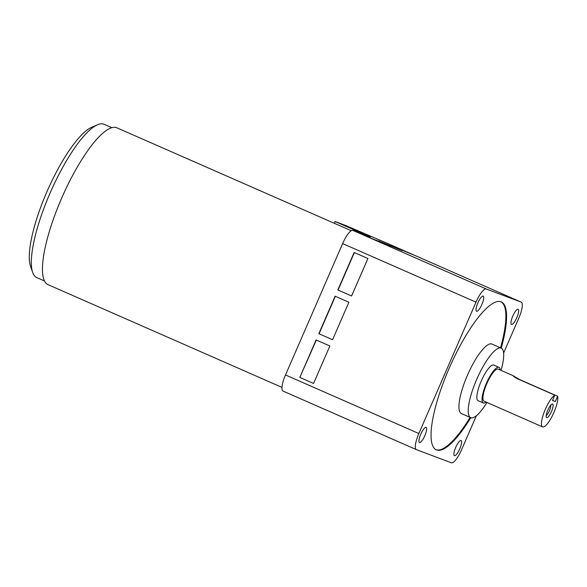 <?xml version="1.0" encoding="UTF-8"?>
<svg xmlns="http://www.w3.org/2000/svg" width="587" height="587" viewBox="0 0 587 587"><rect width="100%" height="100%" fill="white"/><g stroke="black" fill="none" stroke-linecap="round" stroke-linejoin="round"><path stroke-width="0.88" d="M351.268 230.735L116.923 127.819A85.651 22.313 113.7 0 0 61.576 198.362A85.651 22.313 113.7 0 0 48.046 284.666L281.958 387.383M454.448 455.695A8.277 2.157 -66.3 0 1 454.419 455.688A8.277 2.157 -66.3 0 1 455.747 447.294A8.277 2.157 -66.3 0 1 461.044 440.521A8.277 2.157 -66.3 0 1 461.074 440.536A8.277 2.157 -66.3 0 1 459.738 448.923A8.277 2.157 -66.3 0 1 454.448 455.695M476.578 311.264A8.277 2.157 -66.3 0 1 476.549 311.249A8.277 2.157 -66.3 0 1 477.877 302.863A8.277 2.157 -66.3 0 1 483.174 296.09A8.277 2.157 -66.3 0 1 483.204 296.097A8.277 2.157 -66.3 0 1 481.876 304.492A8.277 2.157 -66.3 0 1 476.578 311.264M419.5 442.532A8.277 2.157 -66.3 0 1 419.47 442.525A8.277 2.157 -66.3 0 1 420.798 434.131A8.277 2.157 -66.3 0 1 426.096 427.358A8.277 2.157 -66.3 0 1 426.125 427.373A8.277 2.157 -66.3 0 1 424.797 435.759A8.277 2.157 -66.3 0 1 419.5 442.532M511.526 324.428A8.277 2.157 -66.3 0 1 511.497 324.413A8.277 2.157 -66.3 0 1 512.825 316.026A8.277 2.157 -66.3 0 1 518.123 309.254A8.277 2.157 -66.3 0 1 518.145 309.261A8.277 2.157 -66.3 0 1 516.817 317.655A8.277 2.157 -66.3 0 1 511.526 324.428M111.809 127.695L104.097 124.312A83.706 21.807 113.7 0 0 103.811 124.195A83.706 21.807 113.7 0 0 97.457 124.789A83.706 21.807 113.7 0 0 50.005 193.255A83.706 21.807 113.7 0 0 32.645 272.383A83.706 21.807 113.7 0 0 36.783 277.592L44.495 280.982M486.953 402.462A37.957 9.891 -66.3 0 1 470.833 417.702A37.957 9.891 -66.3 0 1 470.708 417.651A37.957 9.891 -66.3 0 1 476.805 379.158A37.957 9.891 -66.3 0 1 501.1 348.084A37.957 9.891 -66.3 0 1 501.232 348.135A80.786 21.044 113.7 0 0 501.291 301.923A80.786 21.044 113.7 0 0 501.019 301.813A80.786 21.044 113.7 0 0 449.312 367.946A80.786 21.044 113.7 0 0 436.324 449.862A80.786 21.044 113.7 0 0 436.603 449.972A80.786 21.044 113.7 0 0 470.818 417.695M492.06 344.114A37.957 9.891 113.7 0 0 491.935 344.055L501.232 348.135A37.957 9.891 -66.3 0 1 501.041 370.382M491.935 344.055A37.957 9.891 113.7 0 0 491.811 344.004A37.957 9.891 113.7 0 0 467.516 375.078A37.957 9.891 113.7 0 0 461.411 413.571L470.708 417.651M486.109 402.088A19.466 5.07 -66.3 0 1 483.365 403.012A19.466 5.07 -66.3 0 1 483.306 402.983A19.466 5.07 -66.3 0 1 486.432 383.245A19.466 5.07 -66.3 0 1 498.891 367.308A19.466 5.07 -66.3 0 1 498.957 367.337A19.466 5.07 -66.3 0 1 500.197 370.008M493.858 365.099A19.466 5.07 113.7 0 0 493.792 365.07A19.466 5.07 113.7 0 0 493.733 365.041A19.466 5.07 113.7 0 0 481.267 380.978A19.466 5.07 113.7 0 0 478.141 400.716A19.466 5.07 113.7 0 0 478.207 400.745M513.383 375.893L519.788 379.62L557.65 396.247A17.522 4.564 -66.3 0 1 552.675 415.156A17.522 4.564 -66.3 0 1 542.652 426.918A17.522 4.564 -66.3 0 1 542.593 426.896A17.522 4.564 -66.3 0 1 544.288 411.869A17.522 4.564 -66.3 0 1 554.796 395.168L516.942 378.542C514.021 376.883 512.913 376.003 513.603 375.893L498.172 369.12A17.522 4.564 113.7 0 0 498.114 369.098A17.522 4.564 113.7 0 0 486.902 383.436A17.522 4.564 113.7 0 0 484.084 401.2A17.522 4.564 113.7 0 0 484.143 401.229M552.609 404.025A7.448 1.944 113.7 0 0 552.323 403.995A7.448 1.944 113.7 0 0 547.862 410.071A7.448 1.944 113.7 0 0 546.402 417.467A7.448 1.944 113.7 0 0 546.666 417.687A7.448 1.944 113.7 0 0 551.457 411.538A7.448 1.944 113.7 0 0 552.609 404.025M546.189 415.669A6.325 1.651 113.7 0 0 549.425 410.761A6.325 1.651 113.7 0 0 550.855 405.059M554.796 395.168L552.484 400.495L555.331 401.574L552.55 400.349M555.331 401.574L557.65 396.247M97.457 124.789L91.587 127.328A78.841 20.538 113.7 0 0 47.334 190.804A78.841 20.538 113.7 0 0 30.539 266.344L32.645 272.383M435.987 449.701A80.786 21.044 113.7 0 0 470.128 417.394M500.528 347.827A80.786 21.044 113.7 0 0 500.946 301.784M300.038 377.507L313.575 383.45L299.803 377.419L316.334 340.034M318.822 333.68L335.118 296.2L348.883 302.239L332.587 339.726L318.822 333.68L332.594 339.719M319.057 333.776L335.353 296.296M337.833 289.949L354.137 252.461L367.902 258.507L351.598 295.995L337.833 289.949L351.606 295.98M299.803 377.419L316.1 339.932L329.872 345.978L313.568 383.465M338.075 290.037L354.365 252.564M413.681 254.978L389.929 245.175L413.681 254.978M402.036 250.59L378.292 240.787L402.036 250.59M390.392 246.21L366.648 236.4L390.392 246.21M476.358 415.765L461.631 449.635A15.959 4.16 -66.3 0 1 451.374 462.805L416.396 449.635A15.959 4.16 -66.3 0 1 416.344 449.613A15.959 4.16 -66.3 0 1 418.861 433.529L475.991 302.151A15.959 4.16 -66.3 0 1 486.249 288.98L521.227 302.151A15.959 4.16 -66.3 0 1 521.278 302.173A15.959 4.16 -66.3 0 1 518.754 318.257L503.624 353.058M376.399 240.685L376.627 240.164M388.044 245.072L388.271 244.544M399.681 249.453L399.908 248.932M387.97 243.634A15.959 4.16 113.7 0 0 387.912 243.612A15.959 4.16 113.7 0 0 387.86 243.59L346.029 225.628L335.096 221.512L370.375 237.001L352.882 230.412A15.959 4.16 113.7 0 0 342.625 243.583L285.502 374.961A15.959 4.16 113.7 0 0 282.978 391.045A15.959 4.16 113.7 0 0 283.029 391.067L416.293 449.583M335.096 221.512L334.319 223.295M475.991 302.151L342.625 243.583M352.882 230.412L486.249 288.98M418.861 433.529L285.502 374.961M521.227 302.151L387.86 243.59M498.957 367.337L493.792 365.07M542.593 426.896L484.084 401.2M483.306 402.983L478.141 400.716M416.344 449.613L282.978 391.045M521.278 302.173L387.912 243.612"/></g></svg>
